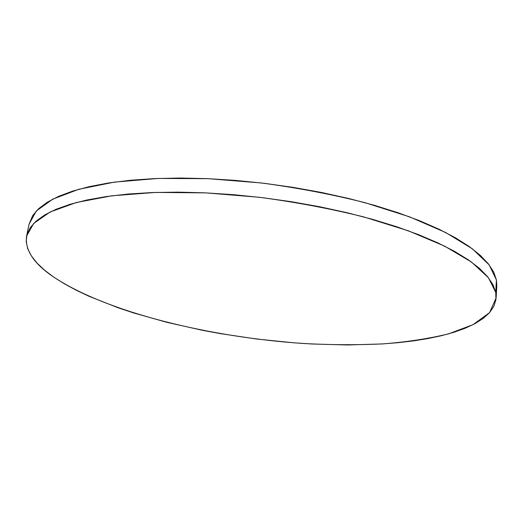 <?xml version="1.0" encoding="UTF-8"?>
<svg xmlns="http://www.w3.org/2000/svg" width="523" height="523" viewBox="0 0 523 523"><rect width="100%" height="100%" fill="white"/><g stroke="black" fill="none" stroke-linecap="round" stroke-linejoin="round"><path stroke-width="0.78" d="M496.124 297.907L496.811 285.741L496.425 279.975L495.726 292.331L496.124 297.907L489.574 312.61L473.06 324.646L448.603 333.851C429.076 338.61 407.227 341.957 383.058 343.886C358.026 345.056 331.994 344.958 304.968 343.591C210.56 337.472 107.202 312.564 53.588 276.987C33.734 263.585 24.738 249.955 26.588 236.089L33.74 223.386L50.215 211.959L76.371 202.512L111.915 195.785L155.73 192.418L205.794 192.869L259.316 197.282C295.717 202.139 330.497 208.677 363.662 216.895L408.241 230.761L444.602 246.124L471.458 262.036L488.397 277.667L495.726 292.331L496.425 279.975L489.162 264.854L472.321 248.791L445.616 232.48L409.444 216.797L365.093 202.702C332.098 194.373 297.489 187.796 261.258 182.958L207.964 178.663L158.09 178.441L114.419 182.122L78.947 189.241L52.803 199.113L36.296 211.004L29.072 224.158L26.601 236.036M495.726 292.331L492.967 284.656L487.56 276.628L479.388 268.338L468.392 259.879L454.559 251.36L437.941 242.92L418.648 234.683L396.872 226.805L372.886 219.431L347.03 212.704L319.697 206.755L291.363 201.708L262.507 197.668L233.657 194.693L205.323 192.85L177.99 192.137L152.108 192.549L128.076 194.046L106.228 196.563L86.805 200.021L70.004 204.316L55.928 209.344L44.618 214.992L36.074 221.151L30.223 227.701L26.974 234.552L26.183 241.593L27.706 248.745L31.387 255.924L37.035 263.062L44.494 270.103L53.588 276.987L64.146 283.669L76.018 290.121L89.054 296.299L118.061 307.753L133.79 312.989L167.112 322.384L202.283 330.268L220.333 333.615L256.937 339.067L293.678 342.8L311.898 343.99L347.605 344.964L381.718 343.971L397.918 342.702L413.399 340.904L428.023 338.558L441.66 335.661L454.16 332.197L465.372 328.163L475.119 323.554L483.239 318.383L489.541 312.649L493.843 306.373L495.961 299.587L495.726 292.331M496.811 285.8L496.425 279.975L493.699 272.052L488.325 263.788L480.206 255.257L469.275 246.568L455.52 237.841L438.987 229.205L419.799 220.798L398.134 212.769L374.272 205.271L348.547 198.452L321.351 192.444L293.148 187.371L264.435 183.338L235.71 180.415L207.494 178.644L180.272 178.036L154.488 178.591L130.534 180.252L108.745 182.952L89.368 186.613L72.586 191.13L58.524 196.393L47.207 202.277L38.643 208.677L32.759 215.476L29.059 224.223"/></g></svg>

